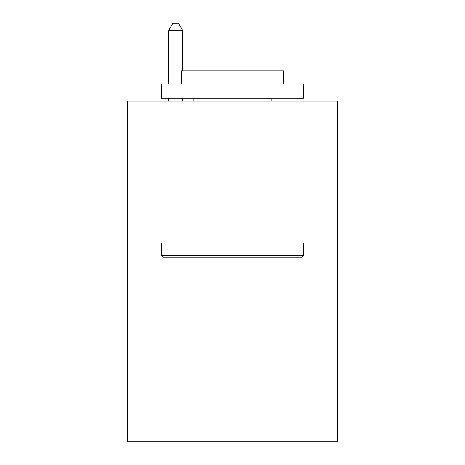 <?xml version="1.0" encoding="UTF-8"?>
<svg xmlns="http://www.w3.org/2000/svg" width="465" height="465" viewBox="0 0 465 465"><rect width="100%" height="100%" fill="white"/><g stroke="black" fill="none" stroke-linecap="round" stroke-linejoin="round"><path stroke-width="0.7" d="M337.549 243.003L337.549 441.75L127.451 441.75L127.451 101.045L337.549 101.045L337.549 243.003L127.451 243.003M163.221 257.203L161.518 255.5L303.482 255.5L301.779 257.203L163.221 257.203M303.482 84.008L303.482 98.208L161.518 98.208L161.518 84.008L303.482 84.008M181.397 84.008L181.397 70.947L283.604 70.947L283.604 84.008M303.482 243.003L303.482 255.5M161.518 243.003L161.518 255.5M271.112 98.208L271.112 101.045M193.888 98.208L193.888 101.045M182.815 70.947L182.815 30.632L168.615 30.632L168.615 84.008M168.615 98.208L168.615 101.045M182.815 98.208L182.815 101.045M168.615 30.632L172.875 23.25L178.554 23.25L182.815 30.632"/></g></svg>

